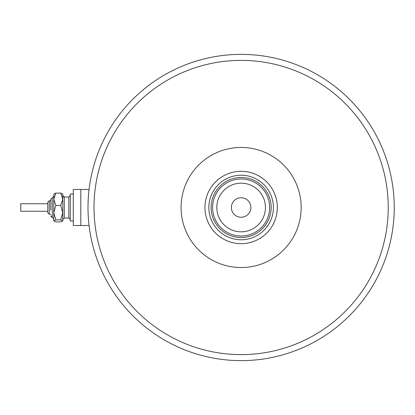 <?xml version="1.0" encoding="UTF-8"?>
<svg xmlns="http://www.w3.org/2000/svg" width="415" height="415" viewBox="0 0 415 415"><rect width="100%" height="100%" fill="white"/><g stroke="black" fill="none" stroke-linecap="round" stroke-linejoin="round"><path stroke-width="0.62" d="M80.8 225.516L80.8 189.484L89.069 189.484L73.294 189.484L73.294 225.516L89.069 225.516M204.948 207.5A36.178 36.178 0 0 1 241.125 171.322A36.178 36.178 0 0 1 277.308 207.5A36.178 36.178 0 0 1 241.125 243.678A36.178 36.178 0 0 1 204.948 207.5M273.402 207.5A32.277 32.277 0 0 0 241.125 175.223A32.277 32.277 0 0 0 208.849 207.5A32.277 32.277 0 0 0 241.125 239.777A32.277 32.277 0 0 0 273.402 207.5M216.806 207.5A24.319 24.319 0 0 0 241.125 231.819A24.319 24.319 0 0 0 265.444 207.5A24.319 24.319 0 0 0 241.125 183.181A24.319 24.319 0 0 0 216.806 207.5M269.651 207.5A28.521 28.521 0 0 1 241.125 236.021A28.521 28.521 0 0 1 212.605 207.5A28.521 28.521 0 0 1 241.125 178.979A28.521 28.521 0 0 1 269.651 207.5M250.883 207.5A9.758 9.758 0 0 0 241.125 197.742A9.758 9.758 0 0 0 231.368 207.5A9.758 9.758 0 0 0 241.125 217.258A9.758 9.758 0 0 0 250.883 207.5M271.151 207.5A30.025 30.025 0 0 1 241.125 237.525A30.025 30.025 0 0 1 211.105 207.5A30.025 30.025 0 0 1 241.125 177.475A30.025 30.025 0 0 1 271.151 207.5M265.097 192.036A28.521 28.521 0 0 0 217.159 192.036M394.25 207.5A153.125 153.125 0 0 1 241.125 360.625A153.125 153.125 0 0 1 88.006 207.5A153.125 153.125 0 0 1 241.125 54.375A153.125 153.125 0 0 1 394.25 207.5A153.125 153.125 0 0 0 241.125 54.375A153.125 153.125 0 0 0 88.006 207.5M301.176 207.5A60.051 60.051 0 0 0 241.125 147.45A60.051 60.051 0 0 0 181.08 207.5A60.051 60.051 0 0 0 241.125 267.55A60.051 60.051 0 0 0 301.176 207.5M53.779 220.894L55.864 219.883L60.694 219.883L62.784 212.677L62.784 199.278L60.694 205.472L62.784 212.677L62.784 220.894L60.694 221.911L55.864 221.911L53.779 220.894L53.779 199.278L55.864 193.089L60.694 193.089L62.784 194.106L60.694 193.089L62.784 199.278L62.784 193.987M55.864 193.089L53.779 194.106L55.864 193.089M47.772 203.749L47.772 202.245L47.772 203.749L20.75 203.749L20.75 211.251L47.772 211.251L47.772 212.755L49.271 214.254L49.271 200.746L50.775 200.746L50.775 199.242L50.775 210.089M50.775 214.254L49.271 214.254L47.772 212.755L47.772 208.937M73.294 221.013L70.291 221.013L70.291 193.987L73.294 193.987M60.694 219.883L62.784 220.894M55.864 219.883L53.779 212.677L53.779 218.757L52.114 217.247M53.779 212.677L55.864 205.472L53.779 199.278L53.893 193.872M55.864 205.472L60.694 205.472M47.772 209.513L47.772 202.245L49.271 200.746L47.772 202.245M94.008 207.5A147.118 147.118 0 0 0 241.125 354.618A147.118 147.118 0 0 0 388.243 207.5A147.118 147.118 0 0 0 241.125 60.383A147.118 147.118 0 0 0 94.008 207.5M53.779 196.243L50.775 199.242L52.274 197.742L52.274 217.258L50.775 215.759L50.827 216.153M63.594 196.824L64.284 196.99L64.284 218.01L68.786 218.01L68.786 196.99L70.291 195.491M51.823 217.19L51.46 217.019M68.786 196.99L64.284 196.99L62.784 195.491M64.284 218.01L62.784 219.509M68.786 218.01L70.291 219.509"/></g></svg>
